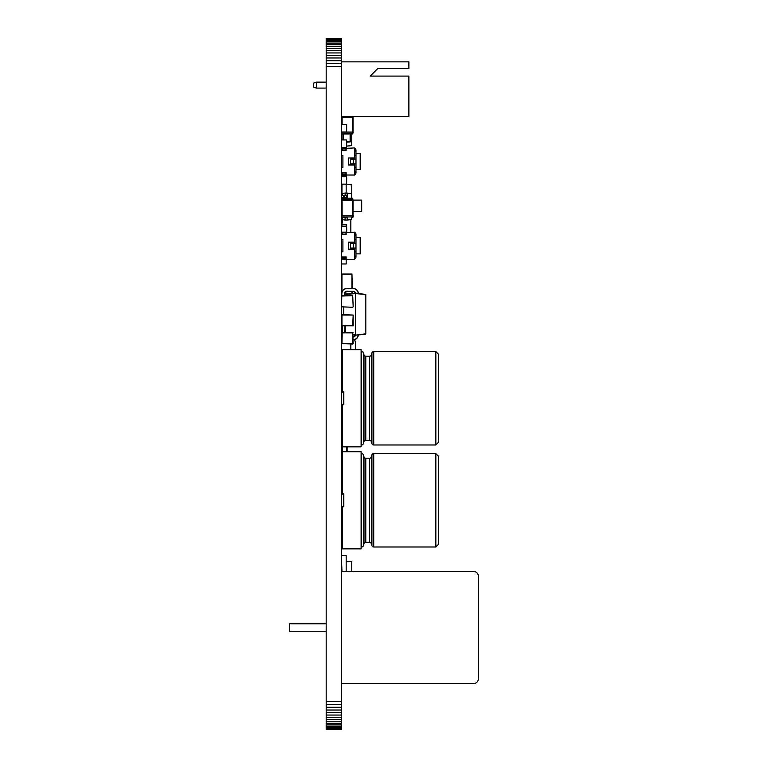<?xml version="1.0" encoding="UTF-8"?>
<svg xmlns="http://www.w3.org/2000/svg" width="768" height="768" viewBox="0 0 768 768"><rect width="100%" height="100%" fill="white"/><g stroke="black" fill="none" stroke-linecap="round" stroke-linejoin="round"><path stroke-width="1.15" d="M326.179 729.6L341.501 729.456L326.179 729.6M326.179 38.544L341.501 38.4L326.179 38.4L326.179 729.043L341.501 729.456M326.179 728.362L341.501 728.362L341.501 729.043M326.179 727.44L341.501 727.44L341.501 728.362M326.179 726.278L341.501 726.278L341.501 727.44M326.179 724.886L341.501 724.886L341.501 726.278M326.179 723.293L341.501 723.293L341.501 724.886M326.179 721.498L341.501 721.498L341.501 723.293M326.179 719.52L341.501 719.52L341.501 721.498M326.179 717.37L341.501 717.37L341.501 719.52M326.179 715.066L341.501 715.066L341.501 717.37M326.179 712.608L341.501 712.608L341.501 715.066M326.179 710.016L341.501 710.016L341.501 712.608M326.179 707.309L341.501 707.309L341.501 710.016M326.179 704.486L341.501 704.486L341.501 707.309M326.179 701.578L341.501 701.578L341.501 704.486M326.179 66.422L341.501 66.422L341.501 701.578M326.179 63.514L341.501 63.514L341.501 66.422M326.179 60.691L341.501 60.691L341.501 63.514M326.179 57.984L341.501 57.984L341.501 60.691M326.179 55.392L341.501 55.392L341.501 57.984M326.179 52.934L341.501 52.934L341.501 55.392M326.179 50.63L341.501 50.63L341.501 52.934M326.179 48.48L341.501 48.48L341.501 50.63M326.179 46.502L341.501 46.502L341.501 48.48M326.179 44.707L341.501 44.707L341.501 46.502M326.179 43.114L341.501 43.114L341.501 44.707M326.179 41.722L341.501 41.722L341.501 43.114M326.179 40.56L341.501 40.56L341.501 41.722M326.179 39.638L341.501 39.638L341.501 40.56M326.179 38.957L341.501 38.957L341.501 39.638M341.501 571.469L473.674 571.469A4.666 4.666 0 0 1 478.339 576.134L478.339 678.883A4.666 4.666 0 0 1 473.674 683.549L341.501 683.549M473.674 571.469L468.998 571.469M326.179 631.248L289.661 631.248L289.661 623.77L326.179 623.77M438.643 361.949L438.643 434.592L438.643 354.374L435.84 351.571L373.718 351.571A1.872 1.872 0 0 0 371.923 352.906L371.318 354.912A1.872 1.872 0 0 1 369.533 356.237L365.779 356.237A1.872 1.872 0 0 1 363.984 354.912L363.379 352.906A1.872 1.872 0 0 0 361.594 351.571L361.114 351.571M438.643 434.592L438.643 442.176L435.84 444.979L373.718 444.979A1.872 1.872 0 0 1 371.923 443.645L371.923 352.906M361.114 444.979L361.594 444.979A1.872 1.872 0 0 0 363.379 443.645L363.984 441.638A1.872 1.872 0 0 1 365.779 440.304L369.533 440.304A1.872 1.872 0 0 1 371.318 441.638L371.923 443.645M342.432 404.342L343.834 404.813L343.834 391.738L342.432 392.198M342.432 404.813L342.432 446.842L361.114 446.842L361.114 349.699L342.432 349.699L342.432 391.738M435.84 444.979L435.84 351.571M341.501 404.342L343.834 404.342M341.501 392.198L343.834 392.198M343.373 404.342L343.373 392.198M438.643 463.968L438.643 536.611L438.643 456.394L435.84 453.59L373.718 453.59A1.872 1.872 0 0 0 371.923 454.915L371.318 456.922A1.872 1.872 0 0 1 369.533 458.256L365.779 458.256A1.872 1.872 0 0 1 363.984 456.922L363.379 454.915A1.872 1.872 0 0 0 361.594 453.59L361.114 453.59M438.643 536.611L438.643 544.186L435.84 546.989L373.718 546.989A1.872 1.872 0 0 1 371.923 545.664L371.923 454.915M361.114 546.989L361.594 546.989A1.872 1.872 0 0 0 363.379 545.664L363.984 543.658A1.872 1.872 0 0 1 365.779 542.323L369.533 542.323A1.872 1.872 0 0 1 371.318 543.658L371.923 545.664M342.432 506.362L343.834 506.832L343.834 493.747L342.432 494.218M342.432 506.832L342.432 548.861L361.114 548.861L361.114 451.718L342.432 451.718L342.432 493.747M435.84 546.989L435.84 453.59M341.501 506.362L343.834 506.362M341.501 494.218L343.834 494.218M343.373 506.362L343.373 494.218M342.432 544.138L341.501 544.138M341.501 535.382L342.47 535.882M341.501 547.91L342.432 547.91M342.432 478.656L342.355 478.666A0.931 0.931 0 0 0 341.501 479.597A0.931 0.931 0 0 1 342.355 478.666A0.931 0.931 0 0 0 341.501 479.597A0.931 0.931 0 0 1 342.355 478.666L342.432 478.934M342.432 528.518L341.501 528.518A0.931 0.854 180 0 0 342.432 529.373M342.432 461.107A7.085 7.085 0 0 1 342.058 460.339M342.432 417.226L341.501 417.226M341.501 408.47L342.47 408.97M341.501 420.998L342.432 420.998M363.802 354.298L363.802 353.002A0.931 0.931 0 0 0 362.947 352.07L362.851 352.061M342.432 351.744L342.355 351.754A0.931 0.931 0 0 0 341.501 352.685A0.931 0.931 0 0 1 342.355 351.754L342.432 352.022M350.842 349.699L350.842 344.064M341.722 332.448A7.085 7.085 0 0 1 341.501 330.682M354.518 339.648A9.418 9.418 0 0 1 355.584 343.997L355.584 349.699M341.971 218.304L341.971 220.733M341.971 222.979L341.971 224.352M350.842 219.61L350.842 232.147M341.501 218.304L342.029 218.304M341.501 220.733L342.432 220.733L342.432 222.979L341.501 222.979M341.971 330.912L341.501 325.795L353.174 325.795L353.174 315.053L341.971 314.592L341.971 325.795L352.714 325.795L353.174 315.053L341.501 315.053M341.501 456.605L342.432 459.878L342.432 442.128L341.501 445.402M346.637 446.842L346.637 451.718L346.637 446.842M347.107 451.718L347.107 446.842M342.432 441.667L341.501 441.667M342.432 460.339L341.501 460.339M342.317 460.886L341.971 460.339L342.317 460.886M342.432 461.357L341.501 461.357M341.971 292.061L341.971 274.042L351.936 274.042L341.501 274.166M351.936 288.451L351.936 274.166L352.416 288.451M352.416 291.254L352.416 293.395M341.501 256.906L346.166 256.906L346.166 259.238L341.501 259.238M345.936 232.147L342.202 232.147L342.202 232.829L354.576 232.147L354.576 243.341M354.576 232.349A2.333 2.333 0 0 1 355.978 234.49L355.978 243.341L350.525 243.341L350.525 248.045L355.978 248.045L355.978 243.341M355.978 248.045L355.978 256.906A2.333 2.333 0 0 1 354.576 259.046M355.978 251.827L354.576 251.827L354.576 255.994L355.978 255.994M355.978 235.392L354.576 235.392L354.576 239.568L355.978 239.568M345.936 232.829L345.936 234.221L342.202 234.221L342.202 232.829M345.936 259.238L345.936 258.557L342.202 258.557L342.202 259.229L345.936 259.229M342.202 258.557L342.202 257.165L345.936 257.165L345.936 258.557M355.978 237.523L360.182 237.523L360.182 253.872L355.978 253.872M354.576 248.045L354.576 259.238L346.166 259.238L346.166 263.971L341.501 263.971M354.576 242.189L348.509 242.189L348.509 249.197L354.576 249.197M341.501 234.49L346.166 234.49L346.166 232.147M342.202 232.147L341.501 232.147M342.202 233.549L341.501 233.549M342.202 257.837L341.501 257.837M341.501 251.77L342.902 251.77L342.902 239.626L341.501 239.626M341.501 147.926L345.936 147.926L342.202 147.926L342.202 148.608L354.576 147.926L354.576 159.12M354.576 163.824L354.576 175.018L342.202 175.018L342.202 172.944L345.936 172.944L345.936 174.336L342.202 174.336M354.576 148.118A2.333 2.333 0 0 1 355.978 150.259L355.978 172.675A2.333 2.333 0 0 1 354.576 174.816M355.978 167.597L354.576 167.597L354.576 171.773L355.978 171.773M355.978 151.171L354.576 151.171L354.576 155.338L355.978 155.338M355.978 159.12L350.525 159.12L350.525 163.824L355.978 163.824M341.501 175.018L345.936 174.998L345.936 174.336M345.936 148.608L345.936 150L342.202 150L342.202 148.608M355.978 153.302L360.182 153.302L360.182 169.642L355.978 169.642M341.501 150.259L346.166 150.259L346.166 147.418M341.501 172.675L346.166 172.675L346.166 175.018M354.576 164.976L348.509 164.976L348.509 157.968L354.576 157.968M341.501 173.616L342.202 173.616M341.501 149.328L342.202 149.328M341.501 167.539L342.902 167.539L342.902 155.395L341.501 155.395M341.501 61.853L408.883 61.853L408.883 68.496L377.798 68.496L370.205 76.09L408.883 76.09L408.883 116.419L341.501 116.419M377.798 68.496L370.205 76.09M313.507 83.146L313.507 87.053L316.349 88.09L316.349 82.118L313.507 83.146M326.179 88.09L316.349 88.09M326.179 82.118L316.349 82.118M341.501 224.352L346.637 224.352L346.637 225.984L346.166 224.822L341.971 224.822L341.971 226.541L341.971 224.822L346.166 224.822L346.166 226.541M346.637 231.274L346.637 225.984M346.733 229.459L346.637 227.53M345.667 293.981L355.507 293.126L365.789 294.451L365.789 333.83L355.507 335.155L365.357 334.291M355.507 293.587L355.507 335.155L365.357 333.83L365.357 294.451L355.507 293.587L345.667 294.451L345.667 295.613M358.31 334.915A5.136 5.136 0 0 1 353.174 339.83A5.136 5.136 0 0 0 358.31 334.915M355.565 335.155L353.174 337.114M353.174 334.954L355.507 335.155A2.333 2.333 0 0 1 353.174 337.027M342.259 326.266L341.875 332.39M344.688 332.381L345.062 326.266M345.235 326.266L345.235 332.381M343.373 307.286L343.373 314.592M345.235 294.451L345.235 295.613M344.88 288.96L346.877 288.547C343.67 288.883 341.99 290.669 341.846 293.904L341.501 306.816L352.714 307.286L341.501 306.816M344.928 292.147L344.458 293.741L346.877 291.158L353.174 291.254A2.333 2.333 0 0 1 355.469 293.126M358.214 293.357C357.802 290.438 356.122 288.826 353.174 288.547L346.877 288.547L353.174 288.451A5.136 5.136 0 0 1 358.31 293.366A5.136 5.136 0 0 0 353.174 288.451L353.174 288.547M353.174 291.254L346.877 291.254A2.333 2.333 0 0 0 344.544 293.731A2.333 2.333 0 0 1 344.544 293.587M344.669 295.613L344.544 293.731L344.573 295.613M341.741 293.587A5.136 5.136 0 0 1 346.877 288.451A5.136 5.136 0 0 0 341.75 293.914L341.856 295.622M342.355 326.266L341.971 343.594L353.174 343.594L352.714 332.381L341.501 332.851L353.174 332.851L352.714 332.381L352.714 344.064L341.501 343.594M341.971 295.613L352.714 295.613L353.174 306.816L352.714 295.613L341.501 296.074M351.773 133.949L351.773 145.632L346.637 146.083M341.501 175.526L346.637 175.526L346.637 184.186L341.501 184.186M346.733 179.309L346.637 177.677M346.166 184.186L346.166 193.008L346.166 184.387L351.773 184.877L351.773 196.819M341.971 195.523L341.971 184.186M351.773 571.469L351.773 561.648L346.166 561.158L346.166 571.469L346.166 555.562L341.501 555.562M341.501 560.227L341.971 571.469M353.174 200.122L361.68 200.122L361.68 211.334L353.04 211.334M341.501 198.23L352.781 198.72M352.733 198.72L341.501 198.278M341.549 198.278L352.733 198.278L341.549 198.278M352.733 198.326L341.549 198.326L352.733 198.326M353.04 215.53L353.04 200.592M341.645 215.53L341.645 200.592M341.501 216.931L353.174 216.931L353.174 215.53L352.714 217.402L353.174 216.931L341.971 216.931L341.501 215.53M341.971 215.53L352.714 215.53M341.501 200.592L353.174 200.592L352.714 198.72L341.501 199.19L341.971 198.326L341.501 199.19M345.12 217.574L345.12 220.09L342.269 219.533L342.029 217.574M345.12 195.523L345.12 193.008L342.269 193.565L342.029 195.523M345.12 220.09L347.174 220.09L347.174 217.402M345.12 193.008L351.514 193.574L351.773 198.278M343.555 197.779L343.555 195.523L347.174 195.523L347.174 193.008M347.174 220.09L351.514 219.523L351.773 217.402M341.501 195.523L343.555 195.523M347.174 198.278L347.174 195.523M341.501 217.574L343.555 217.402M343.555 217.574L347.174 217.574M346.637 176.717L341.501 176.717M346.637 182.294L346.637 178.858M346.637 226.541L341.501 226.541M346.733 231.274L346.637 228.682M346.166 198.24L341.971 198.278L346.166 198.24M346.637 198.278L346.637 197.779L341.501 197.779M341.501 147.418L346.637 147.418L346.637 139.939L341.501 139.939M346.637 145.267L346.637 141.83M341.501 124.522L346.637 124.522L346.637 131.99L341.501 131.99M346.637 130.099L346.637 126.662M353.04 117.139L353.04 132.086M341.645 117.139L341.645 124.522M341.501 117.139L353.174 117.139L353.174 116.419M352.714 132.086L352.714 133.478L341.971 133.478L341.971 132.086L353.174 132.086L352.714 133.949L341.971 133.949L341.971 139.939M341.558 117.139L341.558 120.029M343.373 139.939L343.373 133.949M350.246 141.878L346.733 142.214L350.371 141.638L350.371 133.949M350.112 133.949L350.112 141.638L346.733 141.936M350.371 137.376L350.371 139.238M371.318 441.638L371.318 354.912M369.533 440.304L369.533 356.237M365.779 440.304L365.779 356.237M363.984 441.638L363.984 354.912M361.594 444.979L361.594 351.571M363.379 443.645L363.379 352.906M373.718 444.979L373.718 351.571M371.318 543.658L371.318 456.922M369.533 542.323L369.533 458.256M365.779 542.323L365.779 458.256M363.984 543.658L363.984 456.922M361.594 546.989L361.594 453.59M363.379 545.664L363.379 454.915M373.718 546.989L373.718 453.59M342.432 479.597L341.501 479.597M362.976 352.186L362.947 352.07A0.931 0.931 0 0 1 363.802 353.002L363.408 353.002M342.432 352.685L341.501 352.685M351.936 291.254L351.936 293.434M354.576 234.653L355.978 234.653M354.576 256.742L355.978 256.742M353.645 249.197L353.645 242.189M345.936 232.166L342.202 232.166M354.576 172.522L355.978 172.522M354.576 150.422L355.978 150.422M353.645 157.968L353.645 164.976M358.214 334.915C357.792 337.843 356.112 339.446 353.174 339.734M344.592 332.381L344.976 326.266M345.667 326.266L345.667 332.381M353.174 334.483L355.507 334.694M343.795 307.286L343.795 314.592M355.565 293.126L353.174 291.158M352.57 215.53L352.57 200.592M342.106 215.53L342.106 200.592M352.714 200.592L352.714 199.19L341.971 199.19L341.971 200.592M342.269 219.533L342.269 217.574M342.269 195.523L342.269 193.565M351.514 219.523L351.514 217.402M351.514 198.278L351.514 193.574M344.314 197.779L344.314 195.523M346.426 197.779L346.426 195.523M352.57 117.139L352.57 132.086M342.106 117.139L342.106 124.522M352.714 117.139L352.714 116.419M341.971 116.419L341.971 117.139M342.058 139.939L342.058 133.949"/></g></svg>
